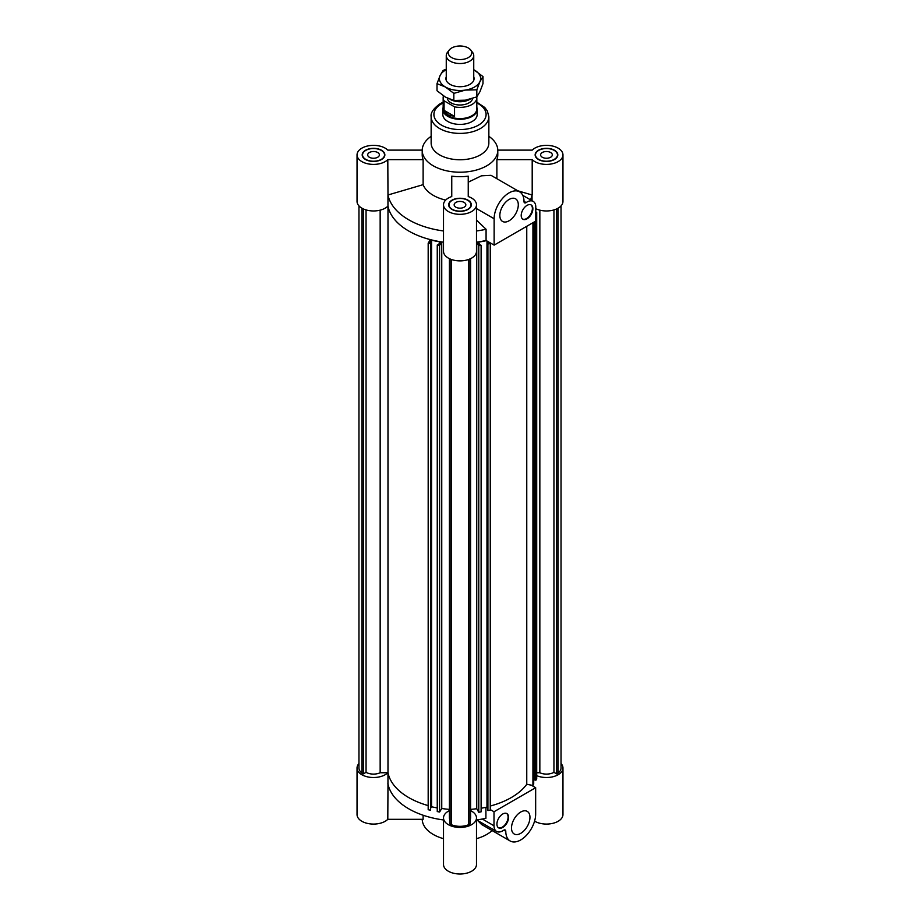 <?xml version="1.0" encoding="UTF-8"?>
<svg xmlns="http://www.w3.org/2000/svg" width="920" height="920" viewBox="0 0 920 920"><rect width="100%" height="100%" fill="white"/><g stroke="black" fill="none" stroke-linecap="round" stroke-linejoin="round"><path stroke-width="1.38" d="M380.155 210.151L380.155 772.754L387.987 772.754A72.484 41.848 180 0 0 428.179 805.598A72.484 41.848 180 0 1 387.987 772.754L387.987 206.195A72.484 41.848 0 0 0 430.341 239.625L428.179 243.167L430.514 243.639L430.974 242.891L430.065 242.707L431.572 240.235L440.128 241.971L438.621 244.444L437.253 245.007L439.587 245.479L441.749 241.937A72.484 41.848 0 0 0 443.509 242.19A72.484 41.848 0 0 1 387.964 206.045A16.491 9.522 0 0 1 369.414 210.657A16.491 9.522 0 0 1 357.041 201.434L357.041 154.882A16.491 9.522 180 0 1 369.265 145.682A16.491 9.522 180 0 1 387.803 150.121L422.222 150.121M380.155 772.754A10.58 6.106 180 0 1 366.045 772.317L366.045 209.921M366.045 772.317L363.331 773.893L361.916 773.076A14.559 8.406 180 0 1 358.961 767.993L358.961 205.896M361.916 773.076L361.916 208.196M363.331 773.893L363.331 208.92M481.114 245.283L481.114 811.831L478.768 812.279L476.744 808.714A72.484 41.848 180 0 1 470.58 809.393A72.484 41.848 180 0 0 476.744 808.714L476.744 242.155L478.768 245.72L481.114 245.283L479.78 244.697L478.365 242.213L486.438 240.683M494.132 245.122L535.785 221.076L535.785 207.046A12.362 7.141 120 0 0 533.221 201.388A12.362 7.141 120 0 0 526.148 202.572A2.748 1.587 -60 0 1 524.572 202.837A2.748 1.587 -60 0 1 524.009 201.572A21.125 12.201 120 0 0 519.627 191.843A21.125 12.201 120 0 0 503.343 197.501A21.125 12.201 120 0 0 494.132 218.753L494.132 245.122L486.082 240.476A72.484 41.848 0 0 1 476.491 242.19A72.484 41.848 0 0 0 476.744 242.155M437.253 245.007L437.253 811.567L439.587 812.038L441.749 808.496A72.484 41.848 180 0 0 449.42 809.393A72.484 41.848 180 0 1 441.749 808.496L441.749 241.937M430.974 242.891L430.514 810.198L428.179 809.726L428.179 243.167M430.514 810.198L430.514 243.639M437.253 807.944L431.572 806.794L430.974 807.771M431.572 806.794L431.572 240.235M439.587 812.038L439.587 245.479M478.768 812.279L478.768 245.72M487.485 808.013L486.979 807.139L481.114 808.243M486.979 807.139L486.979 240.994M487.335 241.201L488.393 243.064L487.485 243.236L487.91 243.995L490.256 243.547L489.704 242.569M490.256 243.547L490.256 810.106L487.91 810.554L487.485 243.236M487.91 810.554L487.91 243.995M449.799 819.536A10.58 6.106 180 0 1 449.42 817.926L449.42 258.669M470.58 258.669L470.58 817.926A10.58 6.106 180 0 1 470.2 819.536M468.786 259.417L468.786 824.63A14.559 8.406 180 0 1 451.214 824.63L449.799 823.814L449.799 258.842M470.2 258.842L470.2 823.814L468.786 824.63M451.214 824.63L451.214 259.417M539.844 210.151L539.844 772.754A10.58 6.106 0 0 0 553.955 772.317L556.669 773.893L558.083 773.076A14.559 8.406 0 0 0 561.039 767.993L561.039 205.896M536.705 772.754L539.844 772.754M535.785 212.106L536.705 212.278L535.785 213.601M534.623 221.743L534.623 779.942L535.934 780.194L536.705 778.837L536.705 212.278M535.934 780.194L535.934 213.636M533.703 779.182L534.623 779.355M490.256 806.023A72.484 41.848 0 0 0 526.757 784.3L532.933 785.461L533.703 784.105L533.703 222.272M532.933 785.461L532.933 222.72M526.757 784.3L526.757 226.285M553.955 772.317L553.955 209.921M556.669 773.893L556.669 208.92M558.083 208.196L558.083 773.076M377.66 157.262A5.842 3.369 180 0 1 371.289 157.998A5.842 3.369 180 0 1 367.69 154.882A5.842 3.369 180 0 1 373.531 151.512A5.842 3.369 180 0 1 379.373 154.882A5.842 3.369 180 0 1 377.66 157.262M464.128 207.184A5.842 3.369 180 0 1 457.769 207.92A5.842 3.369 180 0 1 454.158 204.803A5.842 3.369 180 0 1 460 201.434A5.842 3.369 180 0 1 465.842 204.803A5.842 3.369 180 0 1 464.128 207.184M550.597 157.262A5.842 3.369 180 0 1 544.237 157.998A5.842 3.369 180 0 1 540.626 154.882A5.842 3.369 180 0 1 546.468 151.512A5.842 3.369 180 0 1 552.31 154.882A5.842 3.369 180 0 1 550.597 157.262M527.045 205.367A8.245 4.761 -60 0 1 531.162 204.953A8.245 4.761 -60 0 1 531.162 214.475A8.245 4.761 -60 0 1 522.916 219.236A8.245 4.761 -60 0 1 521.651 212.635A8.245 4.761 -60 0 1 527.045 205.367M522.686 219.086A8.245 4.761 120 0 0 530.679 214.199A8.245 4.761 120 0 0 530.909 204.827M509.07 199.479A13.052 7.532 -60 0 1 515.591 198.823A13.052 7.532 -60 0 1 515.591 213.9A13.052 7.532 -60 0 1 502.538 221.433A13.052 7.532 -60 0 1 500.537 210.979A13.052 7.532 -60 0 1 509.07 199.479M476.491 204.803A16.491 9.522 180 0 1 460 214.325A16.491 9.522 180 0 1 443.509 204.803L443.509 251.367A16.491 9.522 0 0 0 460 260.877A16.491 9.522 0 0 0 476.491 251.367L476.491 204.803A16.491 9.522 180 0 0 468.245 196.558L468.245 182.171L481.47 175.812L491.027 175.329L519.627 191.843M486.082 240.476L486.082 229.264L476.491 220.11M496.88 178.698L496.88 159.643L532.197 159.643L532.197 195.028L517.833 190.796M476.491 230.966A72.484 41.848 0 0 0 486.082 229.264M530.541 199.835A72.484 41.848 0 0 0 532.013 194.982M532.036 200.709L532.036 194.994M431.147 136.309A37.789 21.815 0 0 0 422.211 150.397A37.789 21.815 0 0 0 460 172.212A37.789 21.815 0 0 0 497.789 150.397A37.789 21.815 0 0 0 488.853 136.309M422.211 150.397L422.211 154.882A37.789 21.815 0 0 0 423.119 159.643L423.119 184.667A37.789 21.815 0 0 0 445.671 200.1M443.509 204.803A16.491 9.522 180 0 1 451.754 196.558L451.754 176.168A37.789 21.815 0 0 0 468.245 176.168L468.245 196.558M496.88 159.643A37.789 21.815 0 0 0 497.789 154.882L497.789 150.397M535.785 208.69A16.491 9.522 0 0 0 553.391 210.082A16.491 9.522 0 0 0 562.959 201.434L562.959 154.882A16.491 9.522 180 0 1 550.735 164.07A16.491 9.522 180 0 1 532.197 159.643M442.819 109.365L442.819 114.494A17.181 9.913 0 0 0 460 124.407A17.181 9.913 0 0 0 477.181 114.494L477.181 109.365A17.181 9.913 180 0 1 466.578 118.53A17.181 9.913 180 0 1 447.856 116.38A17.181 9.913 180 0 1 442.819 109.365A17.181 9.913 180 0 1 443.164 107.398M538.694 150.397A10.994 6.348 0 0 0 535.474 154.882A10.994 6.348 0 0 0 546.468 161.23A10.994 6.348 0 0 0 557.462 154.882A10.994 6.348 0 0 0 550.678 149.017A10.994 6.348 0 0 0 538.694 150.397M538.453 150.248A11.339 6.543 180 0 1 550.804 148.833A11.339 6.543 180 0 1 557.808 154.882A11.339 6.543 180 0 1 546.468 161.425A11.339 6.543 180 0 1 535.141 154.882A11.339 6.543 180 0 1 538.453 150.248M467.774 200.318A10.994 6.348 0 0 0 455.791 198.939A10.994 6.348 0 0 0 449.006 204.803A10.994 6.348 0 0 0 460 211.151A10.994 6.348 0 0 0 470.994 204.803A10.994 6.348 0 0 0 467.774 200.318M468.015 200.18A11.339 6.543 180 0 1 471.339 204.803A11.339 6.543 180 0 1 460 211.347A11.339 6.543 180 0 1 448.661 204.803A11.339 6.543 180 0 1 455.664 198.755A11.339 6.543 180 0 1 468.015 200.18M497.777 150.121L532.197 150.121A16.491 9.522 180 0 1 550.735 145.682A16.491 9.522 180 0 1 562.959 154.882M451.754 176.168L451.754 196.558M423.119 184.667L387.987 194.982A72.484 41.848 0 0 0 443.509 230.966M387.964 194.994L387.964 206.045M381.305 159.367A10.994 6.348 0 0 0 384.525 154.882A10.994 6.348 0 0 0 373.531 148.534A10.994 6.348 0 0 0 362.537 154.882A10.994 6.348 0 0 0 369.322 160.747A10.994 6.348 0 0 0 381.305 159.367M381.547 159.505A11.339 6.543 180 0 1 369.196 160.931A11.339 6.543 180 0 1 362.192 154.882A11.339 6.543 180 0 1 373.531 148.339A11.339 6.543 180 0 1 384.859 154.882A11.339 6.543 180 0 1 381.547 159.505M387.987 194.982L387.803 159.643A16.491 9.522 180 0 1 369.265 164.07A16.491 9.522 180 0 1 357.041 154.882M387.803 159.643L423.119 159.643M443.164 102.189L440.162 103.695C433.423 108.56 430.422 112.907 431.147 116.736L431.147 143.106A28.853 16.663 0 0 0 460 159.758A28.853 16.663 0 0 0 488.853 143.106L488.853 116.736L487.324 110.917L484.771 107.479L476.836 102.189M502.745 827.459A8.245 4.761 -60 0 1 498.628 827.862A8.245 4.761 -60 0 1 498.628 818.351A8.245 4.761 -60 0 1 506.874 813.591A8.245 4.761 -60 0 1 508.139 820.192A8.245 4.761 -60 0 1 502.745 827.459M498.387 827.712A8.245 4.761 120 0 0 502.262 827.172A8.245 4.761 120 0 0 507.587 820.134A8.245 4.761 120 0 0 506.621 813.464M520.72 833.347A13.052 7.532 -60 0 1 514.199 833.991A13.052 7.532 -60 0 1 514.199 818.926A13.052 7.532 -60 0 1 527.252 811.382A13.052 7.532 -60 0 1 529.253 821.847A13.052 7.532 -60 0 1 520.72 833.347M535.659 787.704L494.005 811.75L494.005 825.78A12.362 7.141 120 0 0 496.57 831.438A12.362 7.141 120 0 0 503.642 830.254A2.748 1.587 -60 0 1 505.218 829.989A2.748 1.587 -60 0 1 505.781 831.255A21.125 12.201 120 0 0 510.163 840.983A21.125 12.201 120 0 0 526.435 835.325A21.125 12.201 120 0 0 535.659 814.062L535.659 787.704L531.231 785.151M510.163 840.983L481.562 824.469L477.664 820.525M494.005 811.75L490.256 809.588M487.45 807.967L486.254 807.277M476.491 819.961A72.484 41.848 180 0 0 485.909 818.294L485.909 807.334M492.096 830.553A37.789 21.815 180 0 1 476.491 838.672M443.509 838.672A37.789 21.815 180 0 1 422.222 819.317M423.119 815.246L423.119 819.317L387.803 819.317L387.987 783.978A72.484 41.848 180 0 1 387.964 783.817L387.803 783.92M561.039 763.531A16.491 9.522 180 0 1 562.959 767.993A16.491 9.522 180 0 1 553.909 776.491A16.491 9.522 180 0 1 536.705 775.663M387.803 772.754A16.491 9.522 180 0 1 369.265 777.193A16.491 9.522 180 0 1 357.041 767.993A16.491 9.522 180 0 1 358.961 763.531M470.58 810.623A16.491 9.522 180 0 1 476.491 817.926A16.491 9.522 180 0 1 460 827.436A16.491 9.522 180 0 1 443.509 817.926A16.491 9.522 180 0 1 449.42 810.623M357.041 767.993L357.041 814.556A16.491 9.522 0 0 0 369.265 823.756A16.491 9.522 0 0 0 387.803 819.317M443.509 817.926L443.509 864.478A16.491 9.522 0 0 0 460 874A16.491 9.522 0 0 0 476.491 864.478L476.491 817.926M534.577 821.146A16.491 9.522 0 0 0 552.621 823.388A16.491 9.522 0 0 0 562.959 814.556L562.959 767.993M387.964 772.754L387.964 783.817M443.509 819.961A72.484 41.848 180 0 1 387.987 783.978M451.685 57.592A11.753 6.785 180 0 1 449.27 50.014A11.753 6.785 180 0 1 460 46A11.753 6.785 180 0 1 470.729 50.014A11.753 6.785 180 0 1 466.67 58.374A11.753 6.785 180 0 1 451.685 57.592M449.27 50.014L447.453 52.359A13.742 7.935 0 0 0 446.257 55.591A13.742 7.935 0 0 0 450.282 61.203A13.742 7.935 0 0 0 465.255 62.916A13.742 7.935 0 0 0 473.742 55.591A13.742 7.935 0 0 0 472.546 52.359L470.729 50.014M450.098 99.314A13.742 7.935 0 0 0 450.282 99.417A13.742 7.935 0 0 0 470.154 99.153M454.549 116.391L448.097 114.885L444.072 110.343L454.549 116.391L454.549 106.858L444.072 100.809A16.836 9.717 180 0 1 443.164 97.669A16.836 9.717 180 0 1 443.451 95.876M444.072 110.343L444.072 100.809M476.778 96.922A16.836 9.717 180 0 1 476.836 97.669A16.836 9.717 180 0 1 454.549 106.858M476.836 97.669L476.836 108.882A16.836 9.717 180 0 1 466.44 117.863A16.836 9.717 180 0 1 448.097 115.759A16.836 9.717 180 0 1 443.164 108.882L443.164 97.669M472.638 98.417A12.707 7.337 180 0 1 464.255 104.581A12.707 7.337 180 0 1 451.018 102.856A12.707 7.337 180 0 1 447.315 98.106M476.836 107.398A17.181 9.913 180 0 1 477.181 109.365M473.742 76.808A14.087 8.13 180 0 1 471.109 83.593A14.087 8.13 180 0 1 456.354 86.445A14.087 8.13 180 0 1 448.891 83.593A14.087 8.13 180 0 1 446.257 76.808M453.836 93.368L445.429 87.009A20.608 11.902 0 0 0 465.336 90.091L453.836 93.368L453.836 100.452L465.336 100.188L476.824 96.899L479.906 91.77L482.988 83.628L482.988 76.544L479.906 81.673A20.608 11.902 0 0 0 474.57 70.173A20.608 11.902 0 0 0 473.742 69.724M437.011 83.651L440.093 75.509A20.608 11.902 0 0 0 445.429 87.009L437.011 83.651L437.011 90.746L445.429 97.106L453.836 100.452M446.257 69.724A20.608 11.902 0 0 0 440.093 75.509L443.175 70.38L446.257 69.23M473.742 69.713L482.988 76.544M479.906 81.673L476.824 89.815L465.336 90.091A20.608 11.902 0 0 0 479.906 81.673M476.824 96.899L476.824 89.815M526.148 202.572L523.997 201.33M494.132 218.753L476.491 208.575M431.147 116.736A28.853 16.663 0 0 0 460 133.4A28.853 16.663 0 0 0 488.853 116.736M443.164 102.971A26.105 15.076 0 0 0 441.542 103.834A26.105 15.076 0 0 0 442.072 125.442A26.105 15.076 0 0 0 479.469 124.534A26.105 15.076 0 0 0 476.836 102.971M505.781 831.255L503.838 830.127M494.005 825.78L482.322 819.03M533.221 201.388L522.767 195.35M535.474 154.882L535.474 156.48M557.462 154.882L557.462 156.48M449.006 204.803L449.006 206.402M470.994 204.803L470.994 206.402M362.537 154.882L362.537 156.48M384.525 154.882L384.525 156.48M496.57 831.438L476.663 819.938M446.257 55.591L446.257 80.373M473.742 55.591L473.742 80.373"/></g></svg>
